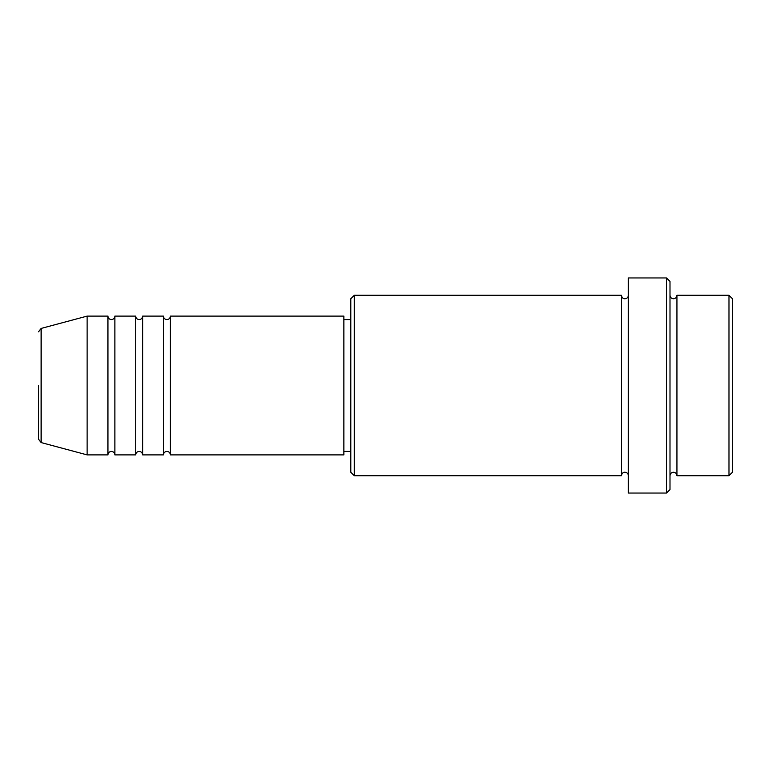<?xml version="1.0" encoding="UTF-8"?>
<svg xmlns="http://www.w3.org/2000/svg" width="771" height="771" viewBox="0 0 771 771"><rect width="100%" height="100%" fill="white"/><g stroke="black" fill="none" stroke-linecap="round" stroke-linejoin="round"><path stroke-width="1.16" d="M38.55 385.5L38.55 439.21L38.55 385.5M170.391 316.11L170.391 454.89L343.866 454.89L343.866 316.11L170.391 316.11C170.189 318.221 169.032 319.377 166.921 319.579C164.811 319.377 163.654 318.221 163.452 316.11L163.452 454.89L142.635 454.89L142.635 316.11L163.452 316.11M135.696 316.11L135.696 454.89L114.879 454.89L114.879 316.11L135.696 316.11C135.898 318.221 137.055 319.377 139.166 319.579C141.276 319.377 142.433 318.221 142.635 316.11M107.94 316.11L107.94 454.89L87.123 454.89L87.123 316.11L107.94 316.11C108.142 318.221 109.299 319.377 111.409 319.579C113.501 319.396 114.657 318.24 114.879 316.11M728.981 295.293L732.45 298.762L732.45 472.238L728.981 475.707L728.981 295.293L676.938 295.293L676.938 475.707L728.981 475.707M354.275 475.707L350.805 472.238L350.805 298.762L354.275 295.293L354.275 475.707L621.426 475.707L621.426 295.293C621.995 297.731 623.151 298.888 624.895 298.762C627.006 298.56 628.163 297.404 628.365 295.293M666.529 277.945L669.999 281.415L669.999 489.585L666.529 493.055L666.529 277.945L628.365 277.945L628.365 493.055L666.529 493.055M87.123 316.11L41.123 328.436L41.123 442.564L38.55 439.21M669.999 295.293C670.201 297.404 671.358 298.56 673.468 298.762C675.579 298.56 676.736 297.404 676.938 295.293M343.866 451.421L350.805 451.421M41.123 442.564L87.123 454.89M354.275 295.293L621.426 295.293M343.866 319.579L350.805 319.579M621.426 475.707C621.995 473.269 623.151 472.112 624.895 472.238C627.006 472.44 628.163 473.596 628.365 475.707M676.938 475.707C676.736 473.596 675.579 472.44 673.468 472.238C671.358 472.44 670.201 473.596 669.999 475.707M114.879 454.89C114.657 452.76 113.501 451.604 111.409 451.421C109.299 451.623 108.142 452.779 107.94 454.89M142.635 454.89C142.433 452.779 141.276 451.623 139.166 451.421C137.055 451.623 135.898 452.779 135.696 454.89M170.391 454.89C170.189 452.779 169.032 451.623 166.921 451.421C164.811 451.623 163.654 452.779 163.452 454.89M41.123 328.436L38.55 331.79"/></g></svg>
